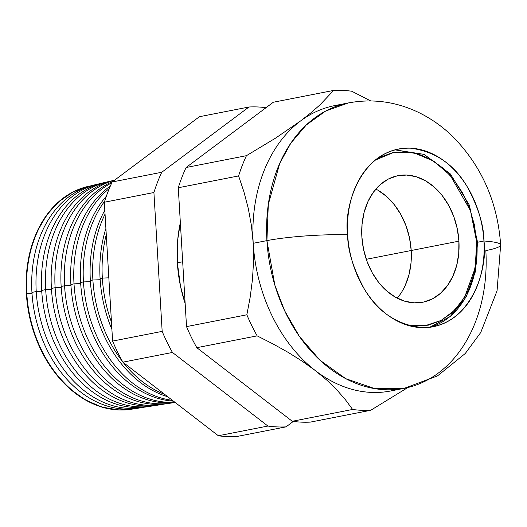 <?xml version="1.0" encoding="UTF-8"?>
<svg xmlns="http://www.w3.org/2000/svg" width="527" height="527" viewBox="0 0 527 527"><rect width="100%" height="100%" fill="white"/><g stroke="black" fill="none" stroke-linecap="round" stroke-linejoin="round"><path stroke-width="0.79" d="M397.417 389.348A145.406 108.193 -101.1 0 1 315.363 370.606L327.01 380.303L336.957 390.026L345.416 399.743L352.603 409.459A161.4 120.09 78.9 0 0 370.725 410.283L310.396 422.101L370.725 410.283L407.779 387.569L370.725 410.283A161.4 120.09 -101.1 0 1 352.603 409.459L292.274 421.277L196.815 347.682L292.274 421.277L352.603 409.459L345.416 399.743L336.957 390.026L327.01 380.303L315.363 370.606L302.366 361.291L288.223 352.418L273.058 343.94L257.143 335.864L196.815 347.682A161.4 120.09 -101.1 0 1 186.525 326.608A161.4 120.09 78.9 0 0 196.815 347.682L257.143 335.864A161.4 120.09 -101.1 0 1 246.853 314.79L186.525 326.608L178.278 187.75L238.606 175.932L178.278 187.75A161.4 120.09 -101.1 0 1 186.11 167.5L246.438 155.682L186.11 167.5L273.322 102.238L333.65 90.42L273.322 102.238L186.11 167.5A161.4 120.09 78.9 0 0 178.278 187.75L186.525 326.608L246.853 314.79L250.18 297.202L252.479 279.343L253.546 261.385L253.217 243.303L266.919 240.622L274.87 285.219L284.593 310.686L299.474 336.516L320.008 360.244L345.712 378.663L374.783 388.649L404.328 388.3A145.406 108.193 -101.1 0 1 266.919 240.622L253.217 243.303A145.406 108.193 78.9 0 0 315.363 370.606A145.406 108.193 78.9 0 0 390.626 390.988L404.328 388.3L437.515 375.883L465.255 353.518L480.736 332.517L497.06 290.792L500.65 244.95A60.355 7.194 176.6 0 0 483.938 241.004C488.239 267.373 471.487 328.696 421.119 327.623C396.475 324.355 377.589 311.562 364.46 289.244C353.261 268.493 347.649 250.338 347.636 234.785A60.355 7.194 176.6 0 0 266.919 240.622A145.406 108.193 -101.1 0 1 348.426 102.923L325.686 111.026L306.253 125.004L290.904 143.061L279.758 163.304L268.309 204.384L266.919 240.622A60.355 7.194 -3.4 0 1 347.636 234.785A90.532 67.364 -101.1 0 1 398.386 149.049A90.532 67.364 -101.1 0 1 483.938 241.004L477.534 242.255L483.938 241.004A90.532 67.364 -101.1 0 1 433.187 326.74A90.532 67.364 -101.1 0 1 347.636 234.785C343.334 208.415 360.086 147.086 410.454 148.159C435.098 151.433 453.978 164.226 467.106 186.538C478.312 207.295 483.924 225.444 483.938 241.004A60.355 7.194 -3.4 0 1 500.65 244.95A60.355 7.194 -3.4 0 1 485.835 250.602A145.406 108.193 -101.1 0 1 404.328 388.3M182.678 261.748L177.362 262.828A119.741 89.096 78.9 0 0 185.155 303.506L180.471 286.062L177.362 262.828L182.678 261.748M87.798 186.499A113.522 84.472 78.9 0 0 87.574 186.551A113.522 84.472 78.9 0 0 26.35 293.539L31.995 293.249L26.791 293.453A113.536 84.485 78.9 0 0 134.319 408.721A113.536 84.485 -101.1 0 1 131.658 409.196A113.536 84.485 -101.1 0 1 26.791 293.453L26.35 293.539A113.522 84.472 78.9 0 0 131.203 409.268A113.522 84.472 78.9 0 0 131.427 409.229M139.227 407.977A113.753 84.643 -101.1 0 1 31.943 292.406A113.753 84.643 78.9 0 0 137.007 408.366A113.753 84.643 78.9 0 0 139.227 407.977M36.231 291.53A113.931 84.768 78.9 0 0 144.273 407.167A113.931 84.768 -101.1 0 1 141.46 407.674A113.931 84.768 -101.1 0 1 36.231 291.53L31.943 292.406L36.231 291.53A113.931 84.768 -101.1 0 1 97.679 184.16A113.931 84.768 -101.1 0 1 100.473 183.567A113.931 84.768 78.9 0 0 36.231 291.53L41.732 291.319L36.231 291.53M149.181 406.436A114.155 84.939 -101.1 0 1 41.679 290.423A114.155 84.939 78.9 0 0 147.112 406.791A114.155 84.939 78.9 0 0 149.181 406.436M45.678 289.613A114.319 85.058 78.9 0 0 154.227 405.612A114.319 85.058 -101.1 0 1 151.262 406.146A114.319 85.058 -101.1 0 1 45.678 289.613L41.679 290.423L45.678 289.613A114.319 85.058 -101.1 0 1 107.33 181.874A114.319 85.058 -101.1 0 1 110.275 181.248A114.319 85.058 78.9 0 0 45.678 289.613L51.468 289.389L45.678 289.613M159.134 404.894A114.55 85.236 -101.1 0 1 51.409 288.447A114.55 85.236 78.9 0 0 157.217 405.223A114.55 85.236 78.9 0 0 159.134 404.894M55.118 287.689A114.708 85.348 78.9 0 0 164.18 404.057A114.708 85.348 -101.1 0 1 161.064 404.624A114.708 85.348 -101.1 0 1 55.118 287.689L51.409 288.447L55.118 287.689A114.708 85.348 -101.1 0 1 114.537 180.221A114.708 85.348 78.9 0 0 55.118 287.689L61.211 287.459L55.118 287.689M169.088 403.353A114.952 85.532 -101.1 0 1 61.145 286.464A114.952 85.532 78.9 0 0 167.322 403.649L170.867 403.102A115.097 85.637 -101.1 0 1 64.564 285.766A115.097 85.637 78.9 0 0 174.127 402.503A115.097 85.637 -101.1 0 1 170.867 403.102M70.947 285.522L64.564 285.766L61.145 286.464L64.564 285.766A115.097 85.637 -101.1 0 1 111.79 182.816A115.097 85.637 78.9 0 0 64.564 285.766L70.947 285.522M175.083 402.397A115.354 85.835 -101.1 0 1 70.881 284.488A115.354 85.835 78.9 0 0 175.083 402.397M74.011 283.849A115.485 85.927 78.9 0 0 174.832 402.213A115.485 85.927 -101.1 0 1 74.011 283.849L70.881 284.488L74.011 283.849A115.485 85.927 -101.1 0 1 109.313 188.475A115.485 85.927 78.9 0 0 74.011 283.849L80.684 283.592L74.011 283.849M173.455 401.146A115.756 86.132 -101.1 0 1 80.611 282.505A115.756 86.132 78.9 0 0 173.455 401.146M83.45 281.925A115.874 86.217 78.9 0 0 172.382 400.316A115.874 86.217 -101.1 0 1 83.45 281.925L80.611 282.505L83.45 281.925A115.874 86.217 -101.1 0 1 104.669 201.215A115.874 86.217 78.9 0 0 83.45 281.925L90.42 281.662L83.45 281.925M167.731 396.739A116.157 86.428 -101.1 0 1 90.348 280.529A116.157 86.428 78.9 0 0 167.731 396.739M92.897 280.008A116.263 86.507 78.9 0 0 122.639 361.72A116.263 86.507 -101.1 0 1 92.897 280.008L90.348 280.529L92.897 280.008A116.263 86.507 -101.1 0 1 105.051 214.107A116.263 86.507 78.9 0 0 92.897 280.008L100.156 279.725L92.897 280.008M123.127 362.352A116.263 86.507 78.9 0 0 164.688 394.387A116.263 86.507 -101.1 0 1 123.127 362.352M111.908 329.441A116.559 86.724 -101.1 0 1 100.084 278.546A116.559 86.724 78.9 0 0 111.908 329.441M102.337 278.085A116.651 86.797 78.9 0 0 111.474 322.142A116.651 86.797 -101.1 0 1 102.337 278.085L100.084 278.546L102.337 278.085A116.651 86.797 -101.1 0 1 106.27 234.627A116.651 86.797 78.9 0 0 102.337 278.085L108.839 277.834L102.337 278.085M375.85 189.081A64.472 47.97 -101.1 0 1 411.205 250.509L366.278 259.31L411.205 250.509A64.472 47.97 -101.1 0 1 397.213 298.163A64.472 47.97 78.9 0 0 411.205 250.509A64.472 47.97 78.9 0 0 375.85 189.081M236.465 436.58A161.4 120.09 -101.1 0 1 218.349 435.757L122.883 362.161A161.4 120.09 -101.1 0 1 112.6 341.088L104.346 202.23A161.4 120.09 -101.1 0 1 112.179 181.98L199.39 116.717L112.179 181.98A161.4 120.09 78.9 0 0 104.346 202.23L112.6 341.088A161.4 120.09 78.9 0 0 122.883 362.161L218.349 435.757A161.4 120.09 78.9 0 0 236.465 436.58L286.036 426.87L293.328 421.416L286.036 426.87A161.4 120.09 -101.1 0 1 267.914 426.047A161.4 120.09 78.9 0 0 286.036 426.87L236.465 436.58M351.772 91.243L370.679 100.927L351.772 91.243A161.4 120.09 78.9 0 0 333.65 90.42A161.4 120.09 -101.1 0 1 351.772 91.243M246.438 155.682L275.318 138.278L300.528 120.993L311.009 112.752L319.915 104.926L333.65 90.42L319.915 104.926L311.009 112.752L300.528 120.993A145.406 108.193 78.9 0 0 253.217 243.303L251.419 225.523L248.263 208.396L243.922 191.841L238.606 175.932A161.4 120.09 -101.1 0 1 246.438 155.682A161.4 120.09 78.9 0 0 238.606 175.932L243.922 191.841L248.263 208.396L251.419 225.523L253.217 243.303L253.546 261.385L252.479 279.343L250.18 297.202L246.853 314.79A161.4 120.09 78.9 0 0 257.143 335.864L273.058 343.94L288.223 352.418L302.366 361.291L315.363 370.606A145.406 108.193 -101.1 0 1 253.217 243.303A145.406 108.193 -101.1 0 1 300.528 120.993L275.318 138.278L246.438 155.682M292.274 421.277A161.4 120.09 78.9 0 0 310.396 422.101A161.4 120.09 -101.1 0 1 292.274 421.277M97.679 184.16L93.292 185.201A113.753 84.643 78.9 0 0 31.943 292.406A113.753 84.643 -101.1 0 1 95.492 184.72M107.33 181.874L103.246 182.843A114.155 84.939 78.9 0 0 41.679 290.423A114.155 84.939 -101.1 0 1 105.295 182.395M114.636 180.142L113.193 180.484A114.55 85.236 78.9 0 0 51.409 288.447A114.55 85.236 -101.1 0 1 114.603 180.168M112.765 181.545A114.952 85.532 78.9 0 0 61.145 286.464A114.952 85.532 -101.1 0 1 112.765 181.545M110.341 186.057A115.354 85.835 78.9 0 0 70.881 284.488A115.354 85.835 -101.1 0 1 110.341 186.057M106.342 196.242A115.756 86.132 78.9 0 0 80.611 282.505A115.756 86.132 -101.1 0 1 106.342 196.242M104.82 210.22A116.157 86.428 78.9 0 0 90.348 280.529A116.157 86.428 -101.1 0 1 104.82 210.22M105.907 228.454A116.559 86.724 78.9 0 0 100.084 278.546A116.559 86.724 -101.1 0 1 105.907 228.454M26.791 293.453A113.536 84.485 -101.1 0 1 88.022 186.446A113.536 84.485 -101.1 0 1 90.67 185.879A113.536 84.485 78.9 0 0 26.791 293.453M500.65 244.95C497.64 202.131 481.691 166.012 452.805 136.598C442.212 126.263 430.361 118.002 417.265 111.81C395.131 101.507 372.187 98.542 348.426 102.923L334.724 105.604A145.406 108.193 78.9 0 0 300.528 120.993A145.406 108.193 -101.1 0 1 334.731 105.604M411.014 262.933L408.965 274.791L405.138 285.634L408.965 274.791L411.014 262.933M377.74 190.109L386.482 196.393L394.308 204.68L400.922 214.634L406.06 225.885L409.532 238L411.205 250.509L409.532 238L406.06 225.885L400.922 214.634L394.308 204.68L386.482 196.393L377.74 190.109M131.473 409.222L118.489 409.953L101.691 407.028L85.282 399.894L69.887 388.821L56.106 374.242L44.466 356.707L35.414 336.891L29.295 315.568L26.35 293.539L26.686 271.662L30.296 250.78L37.042 231.689L46.653 215.121L58.774 201.722L72.93 191.999L87.66 186.532M180.353 222.644A119.741 89.096 78.9 0 0 177.362 262.828L177.718 239.759L180.353 222.644M172.454 352.451L267.914 426.047L218.349 435.757L267.914 426.047L172.454 352.451L122.883 362.161L172.454 352.451A161.4 120.09 -101.1 0 1 162.164 331.378A161.4 120.09 78.9 0 0 172.454 352.451M266.036 107.686A161.4 120.09 78.9 0 0 248.961 107.007L161.749 172.27A161.4 120.09 78.9 0 0 153.917 192.52L162.164 331.378L112.6 341.088L162.164 331.378L153.917 192.52L104.346 202.23L153.917 192.52A161.4 120.09 -101.1 0 1 161.749 172.27L112.179 181.98L161.749 172.27L248.961 107.007L199.39 116.717L248.961 107.007A161.4 120.09 -101.1 0 1 266.036 107.686M361.858 236.735A64.472 47.97 -101.1 0 1 397.997 175.682A64.472 47.97 -101.1 0 1 458.925 241.162L411.205 250.509L458.925 241.162L458.734 253.586L456.678 265.45L452.851 276.293L447.39 285.7L440.513 293.308L432.469 298.829L423.583 302.05L414.189 302.847L404.644 301.187L395.322 297.136L386.581 290.851L378.755 282.571L372.148 272.611L367.003 261.359L363.531 249.245L361.858 236.735L362.049 224.311L364.098 212.453L367.925 201.61L373.386 192.203L380.27 184.588L388.307 179.068L397.2 175.847L406.594 175.05L416.132 176.71L425.454 180.761L434.195 187.052L442.021 195.333L448.635 205.286L453.773 216.544L457.252 228.652L458.925 241.162A64.472 47.97 -101.1 0 1 422.786 302.221A64.472 47.97 -101.1 0 1 361.858 236.735M375.138 160.162L393.517 152.514L413.985 152.823L433.721 161.13L450.302 175.432L470.479 210.655L476.685 241.972L475.202 267.92L464.709 297.037L454.623 310.278L441.145 320.429L424.96 325.772L407.463 325.218L415.572 326.233L428.411 325.146L440.552 320.745L451.534 313.203L460.934 302.808L468.391 289.955L473.621 275.147L476.421 258.941L476.685 241.972L477.528 242.143L476.685 241.972L474.399 224.884L469.656 208.343L462.627 192.974L453.602 179.371L442.911 168.054L430.967 159.47L418.234 153.937L405.204 151.664L392.371 152.751L380.231 157.151L375.145 160.155M476.922 242.374A90.532 67.364 -101.1 0 1 429.657 327.3L450.223 316.503L466.059 297.129L475.486 271.392L477.528 242.143L476.922 242.374L476.902 241.985A90.532 67.364 -101.1 0 1 476.922 242.374M131.658 409.196L131.203 409.268M161.064 404.624L157.217 405.223M151.262 406.146L147.112 406.791M141.46 407.674L137.007 408.366M88.022 186.446L87.574 186.551M477.528 242.143L469.3 205.062L450.407 173.976L424.097 154.378L394.921 149.852"/></g></svg>
